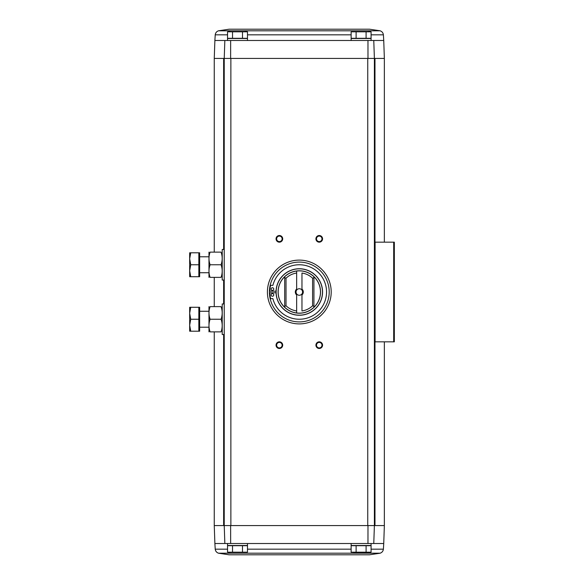 <?xml version="1.0" encoding="UTF-8"?>
<svg xmlns="http://www.w3.org/2000/svg" width="584" height="584" viewBox="0 0 584 584"><rect width="100%" height="100%" fill="white"/><g stroke="black" fill="none" stroke-linecap="round" stroke-linejoin="round"><path stroke-width="0.88" d="M369.475 554.8L229.14 554.8L369.475 554.8L380.118 553.201C382.031 552.522 383.119 551.172 383.389 549.164L383.739 543.507L373.767 543.507L374.395 525.563L374.395 58.436L384.36 58.436L384.36 242.163M229.14 29.2L369.475 29.2L229.14 29.2L218.496 30.799C216.591 31.478 215.496 32.828 215.226 34.836L214.883 40.493L227.548 40.493L227.548 38.5L247.477 38.5L247.477 40.493L351.137 40.493L351.137 38.5L371.074 38.5L371.074 40.493L373.767 40.493L374.395 58.436L373.767 40.493L224.847 40.493L224.227 58.436L230.636 58.436L230.651 40.493M224.847 40.493L224.227 58.436L230.636 58.436M373.767 543.507L374.395 525.563L367.986 525.563L367.971 543.507L373.767 543.507L371.074 543.507L371.074 545.5L351.137 545.5L351.137 543.507L247.477 543.507L247.477 545.5L227.548 545.5L227.548 543.507L214.883 543.507L214.255 525.563L214.255 331.865M367.971 543.507L224.847 543.507L224.227 525.563L224.847 543.507M367.986 525.563L374.979 525.563L374.979 341.837M232.527 545.697L227.541 545.697L227.541 552.179L247.485 552.179L247.485 545.697L232.527 545.697L232.527 552.179M356.116 545.697L351.13 545.697L351.13 552.179L371.081 552.179L368.584 552.544L371.081 552.179L371.081 545.697L356.116 545.697L356.116 552.179M214.255 525.563L367.752 525.563L367.752 58.436L374.395 58.436L230.87 58.436L230.87 525.563L224.227 525.563L224.227 58.436L214.255 58.436L214.255 252.135M367.971 40.493L367.986 58.436M299.307 260.106A31.894 31.894 0 0 1 326.93 307.951A31.894 31.894 0 0 1 271.684 307.951A31.894 31.894 0 0 1 299.307 260.106M279.378 341.837A3.321 3.321 0 0 1 282.254 346.816A3.321 3.321 0 0 1 276.495 346.816A3.321 3.321 0 0 1 279.378 341.837M279.378 235.52A3.321 3.321 0 0 1 282.254 240.506A3.321 3.321 0 0 1 276.495 240.506A3.321 3.321 0 0 1 279.378 235.52M319.244 235.52A3.321 3.321 0 0 1 322.12 240.506A3.321 3.321 0 0 1 316.367 240.506A3.321 3.321 0 0 1 319.244 235.52M319.244 341.837A3.321 3.321 0 0 1 322.12 346.816A3.321 3.321 0 0 1 316.367 346.816A3.321 3.321 0 0 1 319.244 341.837M230.651 543.507L230.636 525.563M374.395 341.837L394.331 341.837L394.331 242.163L374.395 242.163M383.739 543.507L384.36 525.563L374.979 525.563M319.244 342.414A2.745 2.745 0 0 1 321.623 346.531A2.745 2.745 0 0 1 316.864 346.531A2.745 2.745 0 0 1 319.244 342.414M319.244 236.097A2.745 2.745 0 0 1 321.623 240.214A2.745 2.745 0 0 1 316.864 240.214A2.745 2.745 0 0 1 319.244 236.097M279.378 236.097A2.745 2.745 0 0 1 281.751 240.214A2.745 2.745 0 0 1 276.998 240.214A2.745 2.745 0 0 1 279.378 236.097M279.378 342.414A2.745 2.745 0 0 1 281.751 346.531A2.745 2.745 0 0 1 276.998 346.531A2.745 2.745 0 0 1 279.378 342.414M366.095 545.697L366.095 552.179M353.627 552.544L368.584 552.544M242.499 545.697L242.499 552.179M230.03 552.544L227.541 552.179L247.485 552.179M244.995 31.456L247.485 31.821L247.485 38.303L227.541 38.303L227.541 31.821L247.485 31.821L227.541 31.821L230.03 31.456M368.584 31.456L371.081 31.821L371.081 38.303L351.13 38.303L351.13 31.821L371.081 31.821L351.13 31.821M366.095 38.303L366.095 31.821M356.116 38.303L356.116 31.821M232.527 38.303L232.527 31.821M242.499 38.303L242.499 31.821M312.601 305.768A19.133 19.133 0 0 1 301.964 310.951L301.964 293.898A3.27 3.27 0 0 1 296.65 293.898L296.65 312.966A21.133 21.133 0 0 0 313.929 307.257L313.929 307.293A21.155 21.155 0 0 0 313.929 276.707L313.929 277.677L312.601 278.232L312.601 305.768L313.929 306.323L313.929 307.293M313.929 276.707L313.929 276.743A21.133 21.133 0 0 0 296.65 271.034L296.65 290.102A3.27 3.27 0 0 1 301.964 290.102L301.964 273.049A19.133 19.133 0 0 1 312.601 278.232M286.021 305.768A19.133 19.133 0 0 0 296.65 310.951L296.65 312.966A21.133 21.133 0 0 1 284.693 307.257L284.693 306.323L286.021 305.768L286.021 278.232L284.693 277.677L284.693 276.743A21.133 21.133 0 0 1 296.65 271.034L296.65 273.049A19.133 19.133 0 0 0 286.021 278.232M301.964 289.029A3.986 3.986 0 0 1 301.964 294.971M296.65 294.971A3.986 3.986 0 0 1 296.65 289.029M284.693 307.293L284.693 307.293A21.155 21.155 0 0 1 284.693 276.707L284.693 276.707M276.049 292A23.258 23.258 0 0 1 310.936 271.859A23.258 23.258 0 0 1 310.936 312.141A23.258 23.258 0 0 1 276.049 292A23.258 23.258 0 0 1 310.936 271.859A23.258 23.258 0 0 1 310.936 312.141A23.258 23.258 0 0 1 276.049 292M269.406 292A29.901 29.901 0 0 1 314.258 266.107A29.901 29.901 0 0 1 314.258 317.893A29.901 29.901 0 0 1 269.406 292M276.064 292.796L269.815 292.796A28.572 28.572 0 0 0 270.589 298.643L272.889 298.643A27.244 27.244 0 0 0 314.82 314.396A27.244 27.244 0 0 0 314.82 269.604A27.244 27.244 0 0 0 272.889 285.357L270.589 285.357A28.572 28.572 0 0 0 269.815 291.204L276.064 291.204M272.421 287.744A1.329 1.329 0 0 0 271.275 289.744A1.329 1.329 0 0 0 273.575 289.744A1.329 1.329 0 0 0 272.421 287.744M272.421 293.591A1.329 1.329 0 0 0 271.275 295.592A1.329 1.329 0 0 0 273.575 295.592A1.329 1.329 0 0 0 272.421 293.591M284.693 277.677L284.693 306.323M313.929 277.677L313.929 306.323M301.964 290.102A3.27 3.27 0 0 1 301.964 293.898M296.65 293.898A3.27 3.27 0 0 1 296.65 290.102M224.227 334.53L222.227 334.53L222.227 303.957L224.227 303.957M198.837 307.286L199.64 307.286L199.64 331.201L198.837 331.201L198.837 307.286L190.742 307.286L189.669 313.265L190.742 319.244L189.669 325.222L190.742 331.201L189.669 331.201L189.669 307.286L190.742 307.286M199.64 327.215L208.941 327.215M198.837 331.201L190.742 331.201M198.837 319.244L190.742 319.244M208.977 306.622L208.977 331.865M210.101 331.865C208.627 327.668 208.627 323.463 210.101 319.244C208.627 315.046 208.627 310.834 210.101 306.622C208.627 306.622 208.627 306.622 210.101 306.622L221.066 306.622C222.548 310.819 222.548 315.024 221.066 319.244C222.548 323.441 222.548 327.653 221.066 331.865C222.548 331.865 222.548 331.865 221.066 331.865L210.101 331.865C208.627 331.865 208.627 331.865 210.101 331.865M221.066 319.244L210.101 319.244M221.066 306.622C222.548 306.622 222.548 306.622 221.066 306.622M224.227 280.043L222.227 280.043L222.227 249.47L224.227 249.47M198.837 252.799L199.64 252.799L199.64 276.714L198.837 276.714L198.837 252.799L190.742 252.799L189.669 258.778L190.742 264.756L189.669 270.735L190.742 276.714L189.669 276.714L189.669 252.799L190.742 252.799M199.64 272.728L208.941 272.728M198.837 276.714L190.742 276.714M198.837 264.756L190.742 264.756M208.977 252.135L208.977 277.378M210.101 277.378C208.627 273.181 208.627 268.976 210.101 264.756C208.627 260.559 208.627 256.347 210.101 252.135C208.627 252.135 208.627 252.135 210.101 252.135L221.066 252.135C222.548 256.332 222.548 260.537 221.066 264.756C222.548 268.954 222.548 273.166 221.066 277.378C222.548 277.378 222.548 277.378 221.066 277.378L210.101 277.378C208.627 277.378 208.627 277.378 210.101 277.378M221.066 264.756L210.101 264.756M221.066 252.135C222.548 252.135 222.548 252.135 221.066 252.135M375.096 341.837L375.096 242.163M393.696 341.837L393.696 242.163M223.636 525.563L223.636 334.53M223.636 303.957L223.636 280.043M223.636 249.47L223.636 58.436M374.979 242.163L374.979 58.436M227.541 549.164L215.226 549.164C215.496 551.172 216.591 552.522 218.496 553.201L229.14 554.8M383.389 549.164L371.081 549.164M351.13 549.164L247.485 549.164M380.118 553.201L218.496 553.201M373.767 40.493L383.739 40.493L384.36 58.436M371.081 34.836L383.389 34.836C383.119 32.828 382.031 31.478 380.118 30.799L369.475 29.2M215.226 34.836L227.541 34.836M247.485 34.836L351.13 34.836M218.496 30.799L380.118 30.799M278.094 292A21.221 21.221 0 0 1 309.921 273.626A21.221 21.221 0 0 1 309.921 310.374A21.221 21.221 0 0 1 278.094 292M276.144 292A23.17 23.17 0 0 1 310.892 271.94A23.17 23.17 0 0 1 310.892 312.06A23.17 23.17 0 0 1 276.144 292M384.36 525.563L384.36 341.837M214.255 306.622L214.255 277.378M214.883 543.507L215.226 549.164M214.883 40.493L214.255 58.436M383.739 40.493L383.389 34.836M199.64 311.272L208.941 311.272M199.64 256.785L208.941 256.785"/></g></svg>
